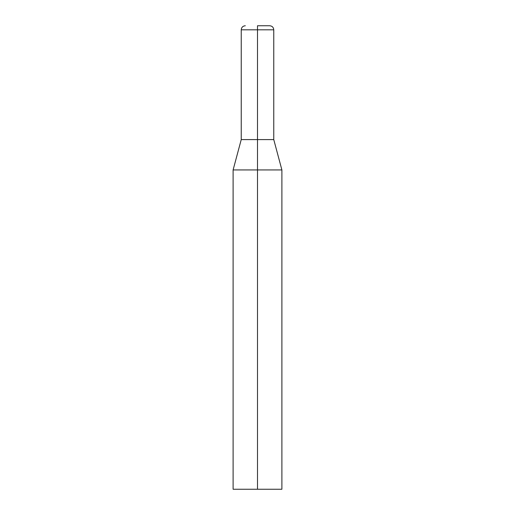 <?xml version="1.0" encoding="UTF-8"?>
<svg xmlns="http://www.w3.org/2000/svg" width="515" height="515" viewBox="0 0 515 515"><rect width="100%" height="100%" fill="white"/><g stroke="black" fill="none" stroke-linecap="round" stroke-linejoin="round"><path stroke-width="0.77" d="M257.5 25.75L269.699 25.75C272.165 25.988 273.523 27.346 273.761 29.819C273.523 27.346 272.165 25.988 269.699 25.75L257.5 25.75L257.5 29.819L241.239 29.819L273.761 29.819L257.5 29.819L257.5 169.937L281.892 169.937L273.761 139.591L241.239 139.591L273.761 139.591L273.761 29.819L273.761 139.591L281.892 169.937L281.892 489.25L233.108 489.25L233.108 169.937L233.108 489.25L281.892 489.25L281.892 169.937L233.108 169.937L257.5 169.937L257.5 489.25M241.239 139.591L233.108 169.937L241.239 139.591L241.239 29.819C241.477 27.346 242.835 25.988 245.301 25.75C242.835 25.988 241.477 27.346 241.239 29.819L241.239 139.591"/></g></svg>
